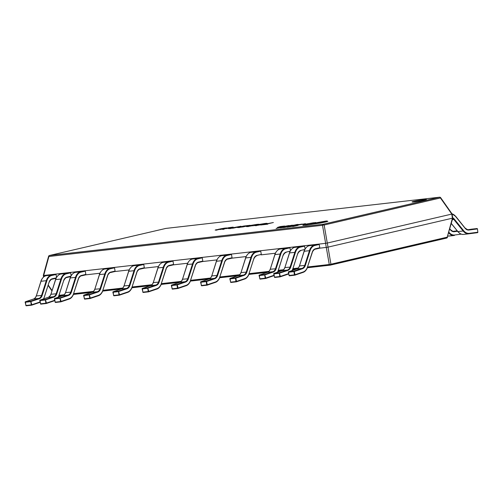 <?xml version="1.0" encoding="UTF-8"?>
<svg xmlns="http://www.w3.org/2000/svg" width="503" height="503" viewBox="0 0 503 503"><rect width="100%" height="100%" fill="white"/><g stroke="black" fill="none" stroke-linecap="round" stroke-linejoin="round"><path stroke-width="0.75" d="M424.211 199.553A7.275 0.421 -9.8 0 0 416.39 200.81A7.275 0.421 -9.8 0 0 412.032 201.954A7.275 0.421 -9.8 0 0 414.183 201.885A7.275 0.421 -9.8 0 0 422.004 200.628A7.275 0.421 -9.8 0 0 426.362 199.484A7.275 0.421 -9.8 0 0 424.211 199.553M420.225 200.961A7.275 0.421 -9.8 0 0 418.314 201.294M218.862 229.343L215.963 229.814C214.768 230.123 214.926 230.192 216.435 230.022L226.488 227.922L218.554 229.242M221.326 229.186L221.892 229.047M216.007 230.066L215.963 229.814C214.768 230.123 214.926 230.192 216.435 230.022M227.545 228.318L227.909 228.173C226.664 228.318 226.526 228.274 227.494 228.035L231.009 227.438C232.147 227.312 232.128 227.394 230.952 227.67L233.203 227.123L228.896 227.664L222.779 229.035C221.527 229.349 221.666 229.418 223.206 229.249L224.244 229.01C223.319 229.117 223.231 229.072 223.973 228.884L227.545 228.318M224.256 229.117L224.244 229.01C223.319 229.117 223.231 229.072 223.973 228.884M222.823 229.286L222.779 229.035C221.527 229.349 221.666 229.418 223.206 229.249M226.205 228.481L225.677 228.563M231.009 227.438C232.147 227.312 232.128 227.394 230.952 227.67M227.922 228.23L227.909 228.173C226.664 228.318 226.526 228.274 227.494 228.035M241 226.218L228.406 228.601L233.593 228.079L241.019 226.35M250.136 225.313L243.754 226.029L237.271 227.545L242.98 226.922L250.148 225.287M247.589 226.507L247.533 226.193C245.879 226.608 246.105 226.69 248.212 226.438L253.908 225.476C254.927 225.231 254.996 225.143 254.109 225.212L251.689 225.369L256.102 224.583C257.574 224.413 257.699 224.476 256.48 224.778L258.882 224.25L256.995 224.376L251.054 225.35C249.821 225.64 249.695 225.746 250.67 225.671L252.569 225.646L249.098 226.224C247.822 226.369 247.665 226.319 248.633 226.067L246.369 226.551M249.117 226.331L249.098 226.224C247.822 226.369 247.665 226.319 248.633 226.067M251.104 225.633L251.054 225.35C249.821 225.64 249.695 225.746 250.67 225.671M256.102 224.583C257.574 224.413 257.699 224.476 256.48 224.778M253.908 225.476C254.927 225.231 254.996 225.143 254.109 225.212L254.147 225.419M255.769 225.577L255.713 225.262C254.059 225.677 254.285 225.759 256.392 225.507L262.088 224.545C263.107 224.294 263.176 224.206 262.289 224.275L259.869 224.439L264.282 223.646C265.754 223.477 265.88 223.546 264.66 223.848L267.062 223.313L265.175 223.439L259.234 224.413C258.001 224.703 257.876 224.81 258.85 224.734L260.749 224.715L257.284 225.287C256.002 225.438 255.845 225.388 256.813 225.137L254.549 225.621M257.303 225.394L257.284 225.287C256.002 225.438 255.845 225.388 256.813 225.137M259.284 224.703L259.234 224.413C258.001 224.703 257.876 224.81 258.85 224.734M264.282 223.646C265.754 223.477 265.88 223.546 264.66 223.848M262.088 224.545C263.107 224.294 263.176 224.206 262.289 224.275L262.327 224.489M267.753 224.187L265.766 224.294L273.381 222.521L260.655 224.992L267.753 224.187M319.776 247.746L319.216 244.477L314.891 245.483A9.972 7.042 83.5 0 0 310.081 250.626L305.34 265.408A6.646 4.69 -96.5 0 1 302.454 268.747L294.28 271.513L295.003 274.739L303.177 271.972A9.972 7.042 83.5 0 0 307.503 266.967L312.25 252.185A6.646 4.69 -96.5 0 1 315.456 248.752L319.776 247.746L319.556 248.193L326.284 247.426L325.573 243.333L43.692 275.481L43.912 276.738M53.092 278.574L56.066 278.234M67.716 276.908L70.684 276.568M82.335 275.242L99.927 273.236M111.578 271.909L129.164 269.904M140.815 268.571L158.407 266.565M170.058 265.238L187.65 263.232M202.816 261.088L202.25 257.813L197.924 258.819A9.972 7.042 83.5 0 0 193.121 263.968L188.374 278.75A6.646 4.69 -96.5 0 1 185.488 282.089L177.314 284.849L178.037 288.074L186.211 285.314A9.972 7.042 83.5 0 0 190.543 280.303L195.283 265.521A6.646 4.69 -96.5 0 1 198.49 262.094L202.816 261.088L202.615 261.522L216.887 259.9M232.053 257.75L231.493 254.48L227.167 255.486A9.972 7.042 83.5 0 0 222.357 260.629L217.617 275.411A6.646 4.69 -96.5 0 1 214.731 278.75L206.557 281.517L207.28 284.742L215.454 281.976A9.972 7.042 83.5 0 0 219.78 276.971L224.527 262.189A6.646 4.69 -96.5 0 1 227.733 258.756L232.053 257.75L231.858 258.19L246.13 256.561M261.296 254.417L260.73 251.148L256.404 252.154A9.972 7.042 83.5 0 0 251.601 257.297L246.854 272.079A6.646 4.69 -96.5 0 1 243.968 275.418L235.8 278.178L236.523 281.403L244.691 278.643A9.972 7.042 83.5 0 0 249.023 273.632L253.77 258.85A6.646 4.69 -96.5 0 1 256.97 255.423L261.296 254.417L261.101 254.858L275.374 253.229M451.719 214.096L327.315 243.037L328.019 247.124L452.43 218.183L451.744 213.989L440.439 197.962L440.697 197.729L452.059 213.907L452.788 218.151L447.211 237.165L452.43 218.183M307.66 266.961L329.276 264.496L326.284 247.426M328.019 247.124L330.924 264.213L447.211 237.165A1.245 0.88 76.9 0 1 446.595 238.082A1.245 0.88 76.9 0 1 446.526 238.095L330.377 265.112M325.573 243.333L327.315 243.037M43.585 277.002L43.308 275.418L48.584 256.36L48.904 256.499L43.692 275.481M447.513 237.202A1.245 1.245 0 0 1 446.595 238.082L330.308 265.131A1.245 1.245 0 0 1 330.169 265.156A1.245 0.88 83.5 0 1 329.276 264.496A1.245 0.597 -9.8 0 0 330.924 264.213A1.245 0.88 -103.1 0 1 330.308 265.131A1.245 0.88 -103.1 0 1 330.238 265.144A1.245 0.88 83.5 0 1 330.169 265.156L307.383 267.753L330.094 265.163M326.328 247.426L327.975 247.136M325.623 243.326L322.505 225.294A1.245 0.465 -9.8 0 1 324.152 225.011L327.271 243.043M238.95 227.444L238.617 227.532M240.17 227.35L238.925 227.287L238.994 227.696M240.151 227.243C238.441 227.4 238.611 227.243 240.654 226.759L247.199 225.602C248.979 225.432 248.84 225.583 246.791 226.061L240.151 227.243M246.816 226.193L246.791 226.061C248.84 225.583 248.979 225.432 247.199 225.602M236.347 227.299L230.94 228.268C229.84 228.4 229.739 228.356 230.626 228.136L236.366 227.431M230.959 228.381L230.94 228.268C229.84 228.4 229.739 228.356 230.626 228.136M231.958 227.551L231.902 227.237M225.048 228.356L224.986 228.022M224.244 228.525L220.899 228.972C219.817 229.098 219.773 229.035 220.773 228.796L224.093 228.224C225.181 228.104 225.225 228.167 224.225 228.412C225.225 228.167 225.181 228.104 224.093 228.224M220.949 229.274L220.899 228.972C219.817 229.098 219.773 229.035 220.773 228.796M217.063 229.689L219.962 229.192C220.823 229.098 220.899 229.142 220.176 229.324L217.472 229.783C216.529 229.896 216.397 229.858 217.063 229.689C216.397 229.858 216.529 229.896 217.472 229.783L217.491 229.884M220.195 229.425L220.176 229.324C220.899 229.142 220.823 229.098 219.962 229.192M452.725 217.774A6.646 4.69 -96.5 0 1 454.328 219.138L463.615 230.657A9.972 7.042 83.5 0 0 469.274 233.342L468.947 233.794A10.387 7.331 -96.5 0 1 463.137 230.99L457.875 231.587A10.387 7.331 83.5 0 0 463.684 234.398L468.947 233.794A10.387 7.331 -96.5 0 0 469.029 233.782L477.492 232.682L477.85 232.216L477.448 228.915L468.871 230.041A6.646 4.69 -96.5 0 1 465.099 228.249L455.806 216.73A9.972 7.042 83.5 0 0 452.103 214.171M56.537 277.335L56.047 274.487L51.721 275.493A9.972 7.042 83.5 0 0 46.911 280.636L42.17 295.418A6.646 4.69 -96.5 0 1 39.284 298.757L30.538 301.649L25.276 302.253L25.42 301.762A0.415 0.415 0 0 0 25.15 302.246L25.986 305.415M39.284 298.757L38.901 298.392A6.231 4.401 83.5 0 0 41.604 295.261L46.351 280.479A10.387 7.331 -96.5 0 1 51.356 275.116L55.682 274.11L46.094 275.719A10.387 7.331 83.5 0 0 41.089 281.076L36.342 295.858A6.231 4.401 -96.5 0 1 33.638 298.989L25.464 301.75L30.727 301.152L38.901 298.392L33.55 299.015M55.682 274.11L56.047 274.487M31.544 305.195L26.326 305.793L31.676 305.176L31.834 304.749L31.261 304.875L30.727 301.152L31.834 304.749L40.007 301.982A9.972 7.042 83.5 0 0 40.083 301.957M42.17 295.418L36.216 295.927C36.354 295.707 35.663 298.097 33.594 299.002L25.42 301.762L25.873 305.472A0.415 0.415 0 0 0 26.326 305.793L25.999 305.478L31.261 304.875L31.588 305.195A0.415 0.415 0 0 0 31.676 305.176L39.844 302.41L40.007 301.982M71.156 275.669L70.665 272.821L66.339 273.827A9.972 7.042 83.5 0 0 61.536 278.97L56.789 293.752A6.646 4.69 -96.5 0 1 53.903 297.091L45.157 299.983L39.894 300.58L40.045 300.096A0.415 0.415 0 0 0 39.768 300.58L40.605 303.749M53.903 297.091L53.519 296.72A6.231 4.401 83.5 0 0 56.229 293.595L60.97 278.807A10.387 7.331 -96.5 0 1 65.975 273.45L70.301 272.444L60.712 274.053A10.387 7.331 83.5 0 0 55.707 279.41L50.96 294.192A6.231 4.401 -96.5 0 1 48.257 297.323L40.083 300.084L45.352 299.486L53.519 296.72L48.175 297.348M70.301 272.444L70.665 272.821M46.163 303.529L40.944 304.126L46.295 303.504L46.458 303.083L45.88 303.208L45.352 299.486L46.458 303.083L54.626 300.316A9.972 7.042 83.5 0 0 54.701 300.291M56.789 293.752L50.841 294.261C50.973 294.041 50.287 296.43 48.213 297.33L40.045 300.096L40.492 303.806A0.415 0.415 0 0 0 40.944 304.126L40.617 303.806L45.88 303.208L46.207 303.529A0.415 0.415 0 0 0 46.295 303.504L54.469 300.744L54.626 300.316M60.788 301.857L55.588 302.454L60.913 301.838L61.077 301.41L60.505 301.542L59.97 297.82L68.138 295.054L62.875 295.657L54.708 298.417L59.97 297.82L61.077 301.41L69.244 298.65A9.972 7.042 83.5 0 0 73.576 293.639L78.323 278.857A6.646 4.69 -96.5 0 1 81.524 275.43L85.85 274.424L85.284 271.155L80.964 272.161A9.972 7.042 83.5 0 0 76.154 277.304L71.407 292.086A6.646 4.69 -96.5 0 1 68.521 295.424L59.782 298.317L54.513 298.914L54.664 298.43A0.415 0.415 0 0 0 54.393 298.914L55.223 302.083M68.521 295.424L68.138 295.054A6.231 4.401 83.5 0 0 70.848 291.922L75.588 277.14A10.387 7.331 -96.5 0 1 80.599 271.783L84.925 270.777L79.656 271.375L75.337 272.381A10.387 7.331 83.5 0 0 70.326 277.744L65.585 292.526A6.231 4.401 -96.5 0 1 62.875 295.657L62.793 295.682M84.925 270.777L85.284 271.155M85.85 274.424L85.655 274.864L81.348 275.858M71.407 292.086L65.459 292.595C65.591 292.375 64.906 294.764 62.831 295.663L54.664 298.43L55.116 302.14A0.415 0.415 0 0 0 55.569 302.46L55.242 302.14L60.505 301.542L60.832 301.857A0.415 0.415 0 0 0 60.913 301.838L69.087 299.078L69.244 298.65M90.024 298.524L84.831 299.122L90.156 298.505L90.314 298.078L89.741 298.204L89.213 294.481L97.381 291.721L92.118 292.318L83.944 295.085L89.213 294.481L90.314 298.078L98.487 295.318A9.972 7.042 83.5 0 0 102.819 290.306L107.56 275.525A6.646 4.69 -96.5 0 1 110.767 272.098L115.093 271.092L114.527 267.816L110.201 268.822A9.972 7.042 83.5 0 0 105.397 273.972L100.65 288.753A6.646 4.69 -96.5 0 1 97.764 292.092L89.018 294.984L83.756 295.582L83.907 295.091A0.415 0.415 0 0 0 83.63 295.575L84.466 298.744M97.764 292.092L97.381 291.721A6.231 4.401 83.5 0 0 100.091 288.59L104.831 273.808A10.387 7.331 -96.5 0 1 109.836 268.451L114.162 267.445L108.9 268.042L104.574 269.048A10.387 7.331 83.5 0 0 99.569 274.405L94.822 289.187A6.231 4.401 -96.5 0 1 92.118 292.318L92.036 292.35M114.162 267.445L114.527 267.816M115.093 271.092L114.873 271.532L110.591 272.525M100.65 288.753L94.702 289.256C94.834 289.036 94.149 291.432 92.074 292.331L83.907 295.091L84.353 298.801A0.415 0.415 0 0 0 84.806 299.122L84.479 298.807L89.741 298.204L90.068 298.524A0.415 0.415 0 0 0 90.156 298.505L98.33 295.745L98.487 295.318M119.268 295.192L114.049 295.789L119.4 295.173L119.557 294.745L118.985 294.871L118.45 291.149L126.624 288.389L121.361 288.986L113.188 291.746L118.45 291.149L119.557 294.745L127.731 291.979A9.972 7.042 83.5 0 0 132.056 286.974L136.803 272.192A6.646 4.69 -96.5 0 1 140.01 268.759L144.33 267.753L143.77 264.484L139.444 265.49A9.972 7.042 83.5 0 0 134.634 270.633L129.893 285.415A6.646 4.69 -96.5 0 1 127.008 288.753L118.262 291.646L112.999 292.249L113.144 291.759A0.415 0.415 0 0 0 112.873 292.243L113.709 295.412M127.008 288.753L126.624 288.389A6.231 4.401 83.5 0 0 129.328 285.258L134.075 270.476A10.387 7.331 -96.5 0 1 139.079 265.112L143.405 264.106L138.143 264.71L133.817 265.716A10.387 7.331 83.5 0 0 128.812 271.073L124.065 285.855A6.231 4.401 -96.5 0 1 121.361 288.986L121.273 289.011M143.405 264.106L143.77 264.484M144.33 267.753L144.135 268.193L139.834 269.193M129.893 285.415L123.939 285.924C124.078 285.704 123.386 288.1 121.317 288.999L113.144 291.759L113.596 295.468A0.415 0.415 0 0 0 114.049 295.789L113.722 295.475L118.985 294.871L119.312 295.192A0.415 0.415 0 0 0 119.4 295.173L127.567 292.406L127.731 291.979M148.511 291.853L143.292 292.457L148.637 291.834L148.8 291.407L148.228 291.539L147.693 287.817L155.861 285.05L150.598 285.654L142.431 288.414L147.693 287.817L148.8 291.407L156.967 288.647A9.972 7.042 83.5 0 0 161.3 283.635L166.047 268.854A6.646 4.69 -96.5 0 1 169.247 265.427L173.573 264.421L173.007 261.151L168.681 262.157A9.972 7.042 83.5 0 0 163.877 267.3L159.13 282.082A6.646 4.69 -96.5 0 1 156.244 285.421L147.505 288.313L142.236 288.911L142.387 288.426A0.415 0.415 0 0 0 142.116 288.911L142.946 292.08M156.244 285.421L155.861 285.05A6.231 4.401 83.5 0 0 158.571 281.919L163.312 267.137A10.387 7.331 -96.5 0 1 168.323 261.78L172.648 260.774L167.38 261.378L163.06 262.384A10.387 7.331 83.5 0 0 158.049 267.741L153.308 282.523A6.231 4.401 -96.5 0 1 150.598 285.654L150.516 285.679M167.336 261.384L163.01 262.39M172.648 260.774L173.007 261.151M173.573 264.421L173.378 264.861L169.071 265.854M159.13 282.082L153.182 282.592C153.314 282.372 152.629 284.761 150.554 285.66L142.387 288.426L142.839 292.136A0.415 0.415 0 0 0 143.292 292.457L142.965 292.136L148.228 291.539L148.555 291.853A0.415 0.415 0 0 0 148.637 291.834L156.81 289.074L156.967 288.647M185.488 282.089L185.104 281.718A6.231 4.401 83.5 0 0 187.814 278.587L192.555 263.805A10.387 7.331 -96.5 0 1 197.56 258.448L201.885 257.442L192.297 259.045A10.387 7.331 83.5 0 0 187.292 264.402L182.545 279.19A6.231 4.401 -96.5 0 1 179.841 282.315L171.668 285.082L176.937 284.478L185.104 281.718L179.76 282.346M196.579 258.052L192.278 259.051C189.38 259.347 187.003 264.088 187.166 264.471L187.229 264.597M201.885 257.442L202.25 257.813M198.49 262.094L198.289 262.528L202.615 261.522L198.314 262.522M177.748 288.521L172.529 289.124L177.88 288.502L178.037 288.074L177.465 288.2L176.937 284.478L177.314 284.849L176.742 284.981L171.479 285.578L171.63 285.088A0.415 0.415 0 0 0 171.353 285.572L172.189 288.741M188.374 278.75L182.426 279.253C182.558 279.039 181.872 281.429 179.797 282.328L171.63 285.088L172.076 288.797A0.415 0.415 0 0 0 172.529 289.124L172.202 288.804L177.465 288.2L177.792 288.521A0.415 0.415 0 0 0 177.88 288.502L186.053 285.742L186.211 285.314M214.731 278.75L214.347 278.385A6.231 4.401 83.5 0 0 217.051 275.254L221.798 260.472A10.387 7.331 -96.5 0 1 226.803 255.109L231.129 254.103L221.54 255.713A10.387 7.331 83.5 0 0 216.535 261.07L211.788 275.851A6.231 4.401 -96.5 0 1 209.085 278.983L200.911 281.743L206.173 281.146L214.347 278.385L208.996 279.008M231.129 254.103L231.493 254.48M227.507 259.202L231.858 258.19L227.557 259.19L227.733 258.756M206.991 285.188L201.772 285.786L207.123 285.17L207.28 284.742L206.708 284.868L206.173 281.146L206.557 281.517L205.985 281.642L200.722 282.246L200.867 281.755A0.415 0.415 0 0 0 200.596 282.24L201.433 285.408M217.617 275.411L211.662 275.921C211.801 275.701 211.109 278.096 209.041 278.995L200.867 281.755L201.319 285.465A0.415 0.415 0 0 0 201.772 285.786L201.445 285.471L206.708 284.868L207.035 285.188A0.415 0.415 0 0 0 207.123 285.17L215.29 282.403L215.454 281.976M243.968 275.418L243.584 275.047A6.231 4.401 83.5 0 0 246.294 271.916L251.035 257.134A10.387 7.331 -96.5 0 1 256.046 251.777L260.372 250.771L255.103 251.374L250.783 252.38A10.387 7.331 83.5 0 0 245.772 257.737L241.031 272.519A6.231 4.401 -96.5 0 1 238.321 275.65L230.154 278.411L235.417 277.813L243.584 275.047L238.24 275.675M260.372 250.771L260.73 251.148M236.234 281.85L231.015 282.453L236.36 281.831L236.523 281.403L235.951 281.535L235.417 277.813L235.8 278.178L235.228 278.31L229.959 278.907L230.11 278.423A0.415 0.415 0 0 0 229.84 278.907L230.67 282.076M246.854 272.079L240.906 272.588C241.038 272.368 240.352 274.757 238.277 275.657L230.11 278.423L230.563 282.133A0.415 0.415 0 0 0 231.015 282.453L230.682 282.133L235.951 281.535L236.278 281.85A0.415 0.415 0 0 0 236.36 281.831L244.533 279.071L244.691 278.643M290.464 250.664L289.973 247.809L285.647 248.815A9.972 7.042 83.5 0 0 280.844 253.965L276.097 268.747A6.646 4.69 -96.5 0 1 273.211 272.085L264.465 274.978L259.202 275.575L259.353 275.084A0.415 0.415 0 0 0 259.076 275.569L259.913 278.737M273.211 272.085L272.827 271.714A6.231 4.401 83.5 0 0 275.537 268.583L280.278 253.801A10.387 7.331 -96.5 0 1 285.283 248.444L289.609 247.438L280.02 249.042A10.387 7.331 83.5 0 0 275.015 254.399L270.268 269.187A6.231 4.401 -96.5 0 1 267.565 272.312L259.391 275.078L264.66 274.475L272.827 271.714L267.483 272.343M289.609 247.438L289.973 247.809M265.471 278.517L260.252 279.121L265.603 278.499L265.76 278.071L265.188 278.203L264.66 274.475L265.76 278.071L273.934 275.311A9.972 7.042 83.5 0 0 274.009 275.286M276.097 268.747L270.149 269.25C270.281 269.036 269.595 271.425 267.521 272.324L259.353 275.084L259.8 278.794A0.415 0.415 0 0 0 260.252 279.121L259.925 278.8L265.188 278.203L265.515 278.517A0.415 0.415 0 0 0 265.603 278.499L273.777 275.738L273.934 275.311M305.088 248.998L304.592 246.143L300.266 247.149A9.972 7.042 83.5 0 0 295.462 252.292L290.715 267.08A6.646 4.69 -96.5 0 1 287.829 270.419L279.09 273.305L273.821 273.909L273.972 273.418A0.415 0.415 0 0 0 273.701 273.902L274.531 277.071M287.829 270.419L287.446 270.048A6.231 4.401 83.5 0 0 290.156 266.917L294.896 252.135A10.387 7.331 -96.5 0 1 299.907 246.778L304.233 245.772L298.964 246.369L294.645 247.375A10.387 7.331 83.5 0 0 289.634 252.732L284.893 267.514A6.231 4.401 -96.5 0 1 282.183 270.645L274.016 273.412L279.278 272.808L287.446 270.048L282.101 270.677M304.233 245.772L304.592 246.143M280.096 276.851L274.896 277.449L280.221 276.832L280.385 276.405L279.813 276.531L279.278 272.808L280.385 276.405L288.552 273.645A9.972 7.042 83.5 0 0 288.628 273.613M290.715 267.08L284.767 267.583C284.899 267.363 284.214 269.759 282.139 270.658L273.972 273.418L274.424 277.128A0.415 0.415 0 0 0 274.877 277.449L274.544 277.134L279.813 276.531L280.14 276.851A0.415 0.415 0 0 0 280.221 276.832L288.395 274.066L288.552 273.645M302.454 268.747L302.07 268.382A6.231 4.401 83.5 0 0 304.774 265.251L309.521 250.469A10.387 7.331 -96.5 0 1 314.526 245.106L318.852 244.1L313.589 244.703L309.263 245.709A10.387 7.331 83.5 0 0 304.258 251.066L299.511 265.848A6.231 4.401 -96.5 0 1 296.808 268.979L288.634 271.739L293.897 271.142L302.07 268.382L296.72 269.011M318.852 244.1L319.216 244.477M294.714 275.185L289.521 275.782L294.846 275.166L295.003 274.739L294.431 274.864L293.897 271.142L294.28 271.513L293.708 271.639L288.445 272.242L288.59 271.752A0.415 0.415 0 0 0 288.32 272.236L289.156 275.405M305.34 265.408L299.386 265.917C299.524 265.697 298.832 268.093 296.764 268.992L288.59 271.752L289.043 275.462A0.415 0.415 0 0 0 289.495 275.782L289.168 275.468L294.431 274.864L294.758 275.185A0.415 0.415 0 0 0 294.846 275.166L303.013 272.4L303.177 271.972M294.997 225.803L296.889 225.589L292.759 226.551L296.544 225.671M292.759 226.551L298.04 225.394M291.004 226.287L292.413 226.306L287.219 227.167L293.28 226.092M287.219 227.167L294.173 225.935M287.729 226.633L283.705 227.582L289.326 226.495M285.867 227.092L287.219 226.979M283.705 227.582L290.822 226.218M287.364 226.614L280.158 227.909M282.623 227.639L286.22 226.803L282.623 227.639M285.867 226.884L280.976 227.821M278.945 227.57L276.09 228.45L283.227 227.086L278.945 227.57M280.096 227.652L277.021 228.274L280.096 227.652M279.058 227.708L279.624 227.494M276.09 228.45L283.227 227.086M279.611 227.752L277.555 228.161M302.347 224.087L298.323 225.036L303.938 223.948M300.486 224.552L301.838 224.439M298.323 225.036L305.434 223.672M297.436 224.841C296.594 225.036 296.581 225.086 297.399 224.992L301.831 224.105L297.436 224.841C296.594 225.036 296.581 225.086 297.399 224.992L299.448 224.659M297.927 224.879L301.831 224.112M300.184 224.432L298.499 224.665L300.184 224.432M297.443 224.879C296.6 225.074 296.588 225.13 297.405 225.036C296.588 225.13 296.6 225.074 297.443 224.879M300.989 224.288L298.82 224.59M295.217 225.011L298.656 224.457L295.852 225.067M296.078 224.923L298.059 224.64M298.053 224.602L298.656 224.457M295.223 225.055L295.563 225.067L295.223 225.055M293.381 225.432L296.399 224.879M289.571 225.878L293.494 225.187M292.168 225.583L297.562 224.388M289.168 225.589L285.144 226.539L290.765 225.451M287.314 226.054L288.659 225.941M285.144 226.539L292.262 225.174M288.804 225.57L281.611 226.91M284.063 226.601L287.659 225.765L284.063 226.601M287.307 225.847L282.416 226.778M280.385 226.532L277.537 227.406L284.667 226.042L280.385 226.532M281.535 226.614L278.467 227.23L281.535 226.614M280.498 226.671L281.064 226.451M277.537 227.406L284.667 226.042M281.051 226.708L278.995 227.123M326.736 221.251C327.604 220.98 327.283 220.93 325.781 221.094L310.848 223.728L324.479 221.773L323.46 222.251L307.748 224.753C305.308 225.004 305.114 224.86 307.163 224.325L306.887 224.357C305.434 224.508 305.415 224.407 306.836 224.055L313.677 222.728L304.705 224.307C302.731 224.784 302.397 224.992 303.711 224.935L302.919 225.331L305.793 225.212L320.285 223.049L325.661 221.993L327.862 221.333L326.736 221.251L327.208 221.069M302.938 224.904L303.711 224.935M302.925 225.375L320.298 223.093L327.862 221.351M317.701 222.672L324.8 221.842M324.492 221.81L324.812 221.817M305.761 224.816L307.163 224.325L305.774 224.835M306.887 224.357C305.434 224.508 305.415 224.407 306.836 224.055L315.677 222.502M324.378 221.534L321.241 222.194M320.681 222.169L321.235 222.15M302.932 224.923L303.554 224.986M306.899 224.401C305.44 224.545 305.422 224.445 306.843 224.099M310.848 223.728L317.695 222.71M324.347 221.559L323.831 221.59M296.864 268.954L292.765 269.419L296.852 268.96M282.246 270.62L278.146 271.086L282.233 270.627M267.627 272.286L248.903 274.418L267.609 272.293M238.384 275.619L219.666 277.757L238.372 275.625M209.141 278.958L190.423 281.089L209.129 278.964M179.904 282.29L161.18 284.421L179.885 282.296M150.661 285.622L131.943 287.76L150.649 285.629M102.7 291.099L121.405 288.967L102.7 291.092M73.457 294.431L92.162 292.3L73.457 294.425M62.938 295.626L58.838 296.097L62.925 295.632M440.697 197.729A1.245 1.245 0 0 0 439.534 197.207A1.245 0.88 83.5 0 0 439.465 197.22A1.245 0.88 -103.1 0 1 440.439 197.962L324.152 225.011A1.245 0.88 76.9 0 0 323.178 224.269A1.245 0.88 83.5 0 0 322.505 225.294L48.904 256.499A1.245 0.88 83.5 0 1 49.577 255.467L323.178 224.269L439.465 197.22L165.864 228.419L49.577 255.467A1.245 0.88 -103.1 0 0 49.508 255.48A1.245 1.245 0 0 0 48.584 256.36M48.282 285.163L52.042 290.52M59.115 295.305L64.258 294.72M73.734 293.639L93.501 291.382M102.977 290.306L122.738 288.049M132.214 286.968L151.981 284.717M161.457 283.635L181.225 281.378M190.7 280.303L210.461 278.046M219.937 276.964L239.705 274.713M249.18 273.632L268.948 271.375M278.423 270.3L283.566 269.709M293.042 268.627L298.185 268.042M165.726 228.45A1.245 0.88 76.9 0 1 165.795 228.431A1.245 0.88 76.9 0 1 165.864 228.419A1.245 0.88 83.5 0 1 165.933 228.406A1.245 1.245 0 0 0 165.795 228.431L49.508 255.48M166.009 228.4A1.245 0.88 83.5 0 0 165.933 228.406L439.534 197.207M448.902 232.204L448.99 232.323A9.972 7.042 83.5 0 0 454.655 235.008L454.41 235.454A10.387 7.331 -96.5 0 1 454.328 235.461L447.827 236.07A10.387 7.331 83.5 0 0 449.066 236.064A10.387 7.331 83.5 0 0 449.148 236.052L454.24 235.473M448.707 232.889A10.387 7.331 -96.5 0 0 454.328 235.461L454.416 235.448M453.807 231.336L457.208 230.896M457.145 230.82L453.19 231.336L457.101 230.82A0.415 0.415 0 0 0 457.095 230.82L457.145 230.82M454.655 235.008L461.289 234.14M457.516 231.279L454.247 231.707A6.646 4.69 -96.5 0 1 450.474 229.915L449.776 229.047M450.518 229.827A6.231 4.401 83.5 0 0 453.857 231.336A6.231 4.401 83.5 0 0 453.907 231.33L454.247 231.707M468.865 233.801L463.766 234.385A10.387 7.331 83.5 0 1 463.684 234.398C463.697 234.228 461.653 235.498 457.736 231.55L457.724 231.405M468.425 229.67L471.72 229.154A0.415 0.415 0 0 0 471.72 229.154L476.982 228.557L477.328 228.934M469.274 233.342L477.731 232.235M465.137 228.161A6.231 4.401 83.5 0 0 468.475 229.664A6.231 4.401 83.5 0 0 468.526 229.657L468.871 230.041M463.615 230.657L463.137 230.99L453.851 219.471L452.379 219.635M451.323 223.464L457.875 231.587L451.292 223.558M454.328 219.138L453.851 219.471A6.231 4.401 83.5 0 0 452.719 218.415M464.992 227.985L455.837 216.504L452.002 213.825A10.387 7.331 -96.5 0 1 455.699 216.466L455.806 216.73M468.475 229.664C468.387 230.192 467.268 229.645 465.13 228.022L465.099 228.249M477.303 228.821L476.989 228.557A0.415 0.415 0 0 1 477.448 228.915L477.85 232.216A0.415 0.415 0 0 1 477.492 232.682L469.035 233.782M40.158 302.297L31.714 305.158M43.478 298.933A9.972 7.042 83.5 0 0 44.333 296.977L49.08 282.196A6.646 4.69 -96.5 0 1 52.287 278.763L56.261 277.838M46.911 280.636L41.026 281.271M51.721 275.493L51.356 275.116L46.069 275.719L50.394 274.713M52.06 279.203L56.04 278.278L52.111 279.196M49.061 282.422L49.181 282.353C48.791 282.152 51.52 278.631 52.086 279.203L52.287 278.763M44.314 297.204L49.08 282.196M46.069 275.719C43.176 276.021 40.8 280.756 40.963 281.146L36.279 296.053M43.723 298.851L44.333 296.977M54.777 300.631L46.333 303.491M58.097 297.267A9.972 7.042 83.5 0 0 58.958 295.311L63.699 280.523A6.646 4.69 -96.5 0 1 66.905 277.096L70.879 276.172M61.536 278.97L55.644 279.605M66.339 273.827L65.975 273.45L60.668 274.06M66.685 277.537L70.665 276.612L66.729 277.53M63.68 280.756L63.806 280.687C63.409 280.485 66.138 276.964 66.704 277.537L66.905 277.096M58.933 295.538L63.699 280.523M65.013 273.047L60.693 274.053C57.795 274.355 55.418 279.09 55.582 279.479L50.897 294.387M58.342 297.185L58.958 295.311M73.557 293.871L73.205 295.028C72.061 297.26 70.69 298.606 69.087 299.078L60.957 301.819M76.154 277.304L70.263 277.939M80.964 272.161L80.599 271.783L75.287 272.393M81.304 275.87L81.524 275.43M79.637 271.381L75.312 272.387C72.419 272.683 70.043 277.423 70.2 277.807L65.516 292.715M85.655 274.864L81.329 275.87C80.763 275.298 78.028 278.819 78.424 279.02L73.576 293.639M102.794 290.533L102.449 291.696C101.304 293.922 99.934 295.274 98.33 295.745L90.194 298.486M105.397 273.972L99.506 274.6M110.201 268.822L109.836 268.451L104.555 269.055L108.874 268.049M110.547 272.538L110.767 272.098M104.555 269.055C101.656 269.35 99.28 274.091 99.443 274.475L94.759 289.382M114.891 271.526L110.566 272.532C110 271.966 107.271 275.481 107.667 275.682L102.819 290.306M132.037 287.2L131.685 288.364C130.547 290.589 129.17 291.941 127.567 292.406L119.437 295.154M134.634 270.633L128.749 271.268M139.444 265.49L139.079 265.112L133.792 265.716L138.118 264.71M139.784 269.206L140.01 268.759M133.792 265.716C130.899 266.018 128.523 270.759 128.686 271.142L124.002 286.05M144.135 268.193L139.809 269.199C139.243 268.627 136.514 272.148 136.904 272.349L132.056 286.974M161.281 283.868L160.929 285.025C159.784 287.257 158.414 288.603 156.81 289.074L148.681 291.815M163.877 267.3L157.986 267.936M168.681 262.157L168.323 261.78L163.035 262.384C160.143 262.679 157.766 267.42 157.923 267.803L153.239 282.711M173.378 264.861L169.052 265.867L169.247 265.427M169.052 265.867C168.486 265.295 165.751 268.816 166.147 269.017L161.3 283.635M190.518 280.529L190.172 281.693C189.027 283.918 187.657 285.27 186.053 285.742L177.917 288.483M193.121 263.968L187.166 264.471L182.482 279.379M197.924 258.819L197.56 258.448L192.278 259.051M198.289 262.528C197.723 261.962 194.994 265.477 195.39 265.678L190.543 280.303M219.761 277.197L219.409 278.36C218.271 280.586 216.894 281.938 215.29 282.403L207.161 285.151M222.357 260.629L216.472 261.264M227.167 255.486L226.803 255.109L221.515 255.713L225.841 254.713M221.515 255.713C218.623 256.014 216.246 260.755 216.409 261.139L211.725 276.046M227.532 259.196C226.966 258.624 224.237 262.145 224.627 262.346L219.78 276.971M249.004 273.865L248.652 275.022C247.507 277.254 246.137 278.599 244.533 279.071L236.404 281.812M251.601 257.297L245.709 257.932M256.404 252.154L256.046 251.777L250.758 252.38L255.084 251.374M253.745 259.083L253.87 259.014C253.474 258.812 256.209 255.291 256.775 255.864L256.97 255.423M249.023 273.632L253.77 258.85M250.758 252.38C247.866 252.676 245.489 257.417 245.646 257.8L240.962 272.714M274.085 275.619L265.641 278.48M277.404 272.255A9.972 7.042 83.5 0 0 278.266 270.3L283.007 255.518A6.646 4.69 -96.5 0 1 286.213 252.091L290.187 251.167M280.844 253.965L274.952 254.593M285.647 248.815L285.283 248.444L280.001 249.048L284.321 248.042M282.988 255.744L283.114 255.681C282.717 255.474 285.446 251.959 286.012 252.525L286.213 252.091M278.241 270.526L283.007 255.518M280.001 249.048C277.103 249.343 274.726 254.084 274.889 254.468L270.205 269.375M277.65 272.173L278.266 270.3M288.703 273.953L280.265 276.813M292.023 270.589A9.972 7.042 83.5 0 0 292.884 268.633L297.631 253.852A6.646 4.69 -96.5 0 1 300.832 250.419L304.805 249.494M295.462 252.292L289.571 252.927M300.266 247.149L299.907 246.778L294.62 247.382L298.945 246.376M297.606 254.078L297.732 254.009C297.336 253.808 300.071 250.293 300.637 250.859L300.832 250.419M292.865 268.86L297.631 253.852M294.62 247.382C291.727 247.677 289.351 252.418 289.508 252.802L284.824 267.709M292.274 270.507L292.884 268.633M307.484 267.194L307.132 268.357C305.994 270.583 304.617 271.934 303.013 272.4L294.884 275.147M310.081 250.626L304.196 251.261M314.891 245.483L314.526 245.106L309.238 245.716L313.564 244.709M319.556 248.193L315.28 249.186M315.23 249.199L315.456 248.752M309.238 245.716C306.346 246.011 303.969 250.752 304.133 251.135L299.448 266.043M319.581 248.186L315.255 249.192C314.689 248.62 311.961 252.141 312.35 252.343L307.503 266.967M48.169 285.528L51.922 290.879M256.216 225.759L256.14 225.35M261.302 224.979L261.227 224.571M265.603 223.986L265.534 223.577M248.036 226.69L247.96 226.281M253.116 225.91L253.047 225.501M257.423 224.923L257.354 224.514M248.57 225.96L248.501 225.551M230.06 228.733L229.99 228.324M223.521 229.462L223.445 229.054M231.952 227.802L231.883 227.394M226.878 228.645L226.809 228.236M220.1 229.431L220.025 229.022M225.036 228.588L224.967 228.18M220.76 229.569L220.691 229.161M216.68 230.242L216.611 229.833M449.827 228.846L450.506 229.689C452.65 231.311 453.763 231.858 453.857 231.336"/></g></svg>
